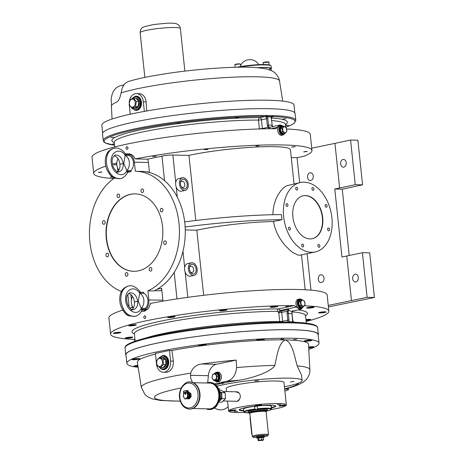 <?xml version="1.0" encoding="UTF-8"?>
<svg xmlns="http://www.w3.org/2000/svg" width="464" height="464" viewBox="0 0 464 464"><rect width="100%" height="100%" fill="white"/><g stroke="black" fill="none" stroke-linecap="round" stroke-linejoin="round"><path stroke-width="0.7" d="M269.99 70.412L269.735 67.999L270.912 68.562L271.121 70.511M121.098 92.916A84.721 9.796 -6 0 1 215.145 78.271A84.721 9.796 -6 0 1 279.508 80.991C278.719 75.493 273.975 71.937 273.418 71.775C271.904 70.667 269.456 69.699 266.069 68.875C256.279 67.129 243.548 66.688 227.876 67.547C208.545 68.434 188.744 70.348 168.467 73.283L151.647 76.061C142.083 77.83 134.247 79.675 128.139 81.6L125.408 83.201L123.784 85.04L122.189 88.131L121.098 92.916C120.031 98.194 118.471 101.297 116.423 102.219A85.115 9.843 174 0 0 111.389 106.163L112.062 119.039M257.92 438.335A2.796 0.325 -6 0 1 257.845 438.277A2.796 0.325 -6 0 1 258.726 437.941L257.92 438.335L258.146 440.504L261.667 439.756L263.564 439.797L262.757 440.191M259.451 440.504L262.972 440.365L259.451 440.504M258.726 437.941A2.796 0.325 -6 0 1 261.435 437.587L258.726 437.941L258.958 440.11M261.435 437.587A2.796 0.325 -6 0 1 263.337 437.627L261.435 437.587L261.667 439.756M263.355 437.767A2.796 0.325 -6 0 0 263.407 437.691A2.796 0.325 -6 0 0 263.337 437.627L263.564 439.797M257.845 438.277L257.81 437.935A2.796 0.325 -6 0 1 260.559 437.32A2.796 0.325 -6 0 1 263.372 437.349L263.407 437.691M256.696 437.622L256.609 436.775A3.874 0.447 -6 0 1 260.414 435.922A3.874 0.447 -6 0 1 264.312 435.963L264.399 436.815A3.874 0.447 174 0 0 260.501 436.775A3.874 0.447 174 0 0 256.696 437.622C256.528 437.981 256.975 438.173 258.036 438.178M213.568 380.399L211.909 377.557L212.906 374.141L215.569 373.578L217.222 376.426L216.224 379.836L213.568 380.399L215.058 380.434L217.715 379.865L216.224 379.836M216.473 376.524A2.987 2.192 -88.8 0 0 212.953 374.657A2.987 2.192 -88.8 0 0 213.486 379.772A2.987 2.192 -88.8 0 0 216.473 376.524M215.018 373.671A3.66 2.685 91.2 0 1 215.679 373.41A3.66 2.685 91.2 0 1 216.137 373.363A3.66 2.685 91.2 0 1 217.059 373.607L215.569 373.578M218.712 376.455A3.66 2.685 91.2 0 1 217.715 379.865L218.712 376.455A3.66 2.685 91.2 0 0 217.059 373.607L218.712 376.455L217.222 376.426M216.253 373.369A3.66 2.685 91.2 0 1 216.369 373.369A3.66 2.685 91.2 0 1 218.973 377.081A3.66 2.685 91.2 0 1 216.212 380.683A3.66 2.685 91.2 0 1 216.096 380.677M213.927 373.88L216.05 372.36L217.999 372.331A4.733 3.474 91.2 0 1 221.369 376.727A4.733 3.474 91.2 0 1 218.393 381.739A4.733 3.474 91.2 0 1 217.796 381.791L216.485 381.762A4.733 3.474 -88.8 0 0 220.058 377.104A4.733 3.474 -88.8 0 0 216.682 372.302A4.733 3.474 -88.8 0 0 216.091 372.354M217.715 379.865A3.66 2.685 91.2 0 1 215.98 380.677A3.66 2.685 91.2 0 1 215.058 380.434M134.183 339.41L135.094 341.168M286.851 131.353L285.035 133.388L282.622 131.811L282.025 128.209L283.84 126.179L286.253 127.751L286.851 131.353M284.235 126.776A2.987 2.001 78 0 0 283.237 131.382A2.987 2.001 78 0 0 286.688 131.005A2.987 2.001 78 0 0 284.235 126.776M283.765 133.655A3.66 2.448 -102 0 1 283.608 133.702A3.66 2.448 -102 0 1 283.44 133.725L281.027 132.153L280.43 128.551L282.025 128.209M285.035 133.388L283.44 133.725A3.66 2.448 -102 0 1 281.027 132.153L282.622 131.811M281.027 132.153A3.66 2.448 -102 0 1 280.401 130.384A3.66 2.448 -102 0 1 280.43 128.551L282.245 126.515L283.84 126.179M283.481 133.719A3.66 2.448 -102 0 1 283.353 133.754A3.66 2.448 -102 0 1 280.152 130.442A3.66 2.448 -102 0 1 281.834 126.597A3.66 2.448 -102 0 1 281.955 126.573M283.266 134.873L281.863 135.169A4.733 3.167 -102 0 1 278.533 133.185L277.785 131.208L277.658 129.079A4.733 3.167 -102 0 1 279.891 125.912L281.294 125.611A4.733 3.167 78 0 0 279.119 130.581A4.733 3.167 78 0 0 283.266 134.873L285.163 133.278M280.43 128.551A3.66 2.448 -102 0 1 282.083 126.544A3.66 2.448 -102 0 1 282.245 126.515M300.892 305.312L300.237 301.716L302.018 299.616L304.442 301.119L305.097 304.715L303.317 306.808L300.892 305.312L299.297 305.648L298.642 302.052L300.237 301.716M304.929 304.378A2.987 2.001 78 0 0 302.418 300.214A2.987 2.001 78 0 0 301.496 304.865A2.987 2.001 78 0 0 304.929 304.378M301.942 307.104A3.66 2.448 -102 0 1 301.832 307.133A3.66 2.448 -102 0 1 301.722 307.151L299.297 305.648A3.66 2.448 -102 0 1 298.642 302.052L300.423 299.959L302.018 299.616M301.832 307.133L301.583 307.185A3.66 2.448 -102 0 0 301.71 307.151L303.317 306.808M301.583 307.185A3.66 2.448 -102 0 1 298.427 304.117A3.66 2.448 -102 0 1 300.063 300.028A3.66 2.448 -102 0 1 300.185 300.005M301.351 299.419A4.733 3.167 78 0 0 299.524 299.042A4.733 3.167 78 0 0 297.412 304.332A4.733 3.167 78 0 0 301.496 308.305L300.092 308.601A4.733 3.167 -102 0 1 296.763 306.617L295.899 303.926L296.299 300.898L297.441 299.448L299.21 299.112M295.887 302.516A4.733 3.167 -102 0 1 298.114 299.344L299.524 299.042L301.815 299.657M301.722 307.151A3.66 2.448 -102 0 1 299.297 305.648M298.642 302.052A3.66 2.448 -102 0 1 300.312 299.976A3.66 2.448 -102 0 1 300.423 299.959M136.59 96.384A6.885 5.052 91.2 0 1 141.445 102.19A6.885 5.052 91.2 0 1 138.011 109.777A6.885 5.052 91.2 0 1 136.294 110.148L135.621 110.136A6.885 5.052 -88.8 0 0 137.338 109.765A6.885 5.052 -88.8 0 0 140.772 102.173A6.885 5.052 -88.8 0 0 135.917 96.367L136.59 96.384M133.539 98.119L136.358 101.517L135.581 106.581L131.979 108.251L129.154 104.858L129.937 99.789L133.539 98.119L136.022 98.171L138.846 101.57L136.358 101.517M129.497 104.487A4.048 2.97 -88.8 0 0 134.531 105.838A4.048 2.97 -88.8 0 0 132.93 99.209A4.048 2.97 -88.8 0 0 129.497 104.487M134.682 98.148A5.162 3.787 91.2 0 1 135.355 98.078A5.162 3.787 91.2 0 1 136.022 98.171A5.162 3.787 91.2 0 1 138.846 101.57L138.063 106.633L134.461 108.303L131.979 108.251M138.846 101.57A5.162 3.787 91.2 0 1 138.063 106.633L135.581 106.581M135.471 98.084A5.162 3.787 91.2 0 1 135.587 98.084A5.162 3.787 91.2 0 1 139.229 102.44A5.162 3.787 91.2 0 1 136.654 108.129A5.162 3.787 91.2 0 1 135.366 108.408A5.162 3.787 91.2 0 1 135.25 108.402M138.063 106.633A5.162 3.787 91.2 0 1 136.422 108.124A5.162 3.787 91.2 0 1 135.134 108.402A5.162 3.787 91.2 0 1 134.461 108.303M204.044 344.421L200.419 344.816M262.224 339.068L258.605 339.457M309.761 340.083L306.141 340.472M311.628 346.718L308.682 347.142M137.878 365.551L135.853 365.603M137.611 358.573L133.992 358.962M224.97 309.691L221.45 310.051M275.686 306.228L272.09 306.623M312.156 307L308.63 307.359M324.029 311.814L320.433 312.208M130.9 337.096L127.374 337.456M118.714 332.294L115.118 332.688M134.345 324.736L130.819 325.096M173.026 316.471L169.435 316.866M250.247 417.449A2.152 1.438 78 0 0 250.108 418.673L251.674 433.55A2.152 1.438 78 0 0 252.074 434.785M139.78 293.196L143.852 293.329A8.607 6.316 91.2 0 1 147.923 300.109A8.607 6.316 91.2 0 1 145.423 308.293L141.236 308.305L138.26 301.153L139.78 293.196L139.072 292.239L143.747 292.308L143.852 293.329M139.647 293.19A8.607 6.316 91.2 0 1 143.828 300.022A8.607 6.316 91.2 0 1 141.236 308.305M133.406 307.893A8.607 6.316 91.2 0 1 132.472 296.386M138.26 301.153L138.26 301.153A3.445 0.4 174 0 0 137.698 301.258C137.93 305.805 136.52 308.583 133.47 309.592L133.47 309.592C132.298 308.914 132.025 311.669 127.774 304.831C126.283 300.399 126.231 297.041 127.606 294.75L129.821 292.772C133.945 292.645 136.573 295.475 137.698 301.258L137.698 301.264A3.445 0.4 -6 0 1 138.26 301.153M132.066 309.482C133.905 307.887 134.693 305.382 134.427 301.96L134.427 301.954C133.696 297.331 131.764 294.483 128.627 293.405M141.462 309.83C142.9 309.5 142.697 309.302 140.859 309.239L145.534 309.314L142.164 310.027M142.396 309.494L142.396 309.494C139.763 315.236 135.865 316.239 134.902 316.326L134.937 316.32M145.423 308.293L145.534 309.314M128.464 286.021L128.035 286.108C124.149 287.558 121.812 289.652 121.017 292.395C120.025 294.188 118.732 299.912 121 306.513C123.836 312.301 126.463 315.404 128.888 315.816L134.427 316.425C127.397 316.564 122.896 311.419 120.913 301.003C120.478 292.825 122.85 287.86 128.035 286.108L128.209 286.079M140.604 292.442C136.636 287.088 132.565 284.954 128.383 286.039L128.383 286.039C122.983 287.837 120.495 292.825 120.913 301.003C122.931 311.414 127.594 316.523 134.902 316.326L134.427 316.425M265.976 411.475A9.663 1.119 174 0 0 267.473 410.704L267.357 409.608A9.663 1.119 174 0 0 267.345 409.555M248.147 411.568A9.663 1.119 174 0 0 248.141 411.626L248.257 412.722A9.663 1.119 174 0 0 249.562 413.14L249.876 413.07M267.397 409.961A9.819 1.137 174 0 0 267.473 409.637A9.819 1.137 174 0 0 267.45 409.619A9.819 1.137 174 0 0 257.648 409.642A9.819 1.137 174 0 0 248.06 411.655A9.819 1.137 174 0 0 248.182 411.98M270.993 405.855A13.926 1.612 174 0 0 270.964 405.843A13.926 1.612 174 0 0 257.172 406L257.613 409.277L254.997 409.515L254.62 406.296A13.926 1.612 174 0 0 243.832 408.691A13.926 1.612 174 0 0 243.809 408.709M243.832 408.691L243.78 408.732A13.984 1.618 -6 0 0 243.53 409.086A13.984 1.618 -6 0 0 243.53 409.097L243.815 411.794A13.984 1.618 174 0 0 243.815 411.817L244.864 412.125L245.149 412.392L244.574 412.461L244.105 412.084L244.574 412.461A13.555 1.566 -6 0 0 248.379 412.873L244.348 412.426M271.086 406.145L271.631 408.871L271.249 409.347L270.384 409.144L271.341 408.604L271.057 405.884A13.984 1.618 -6 0 0 271.028 405.867A13.984 1.618 -6 0 0 257.166 406.023M243.815 411.817L243.815 411.806A13.984 1.618 174 0 1 254.904 409.045M270.669 409.416L270.64 409.115M243.78 408.732A13.984 1.618 -6 0 1 254.614 406.325M271.341 406.151A13.984 1.618 -6 0 1 271.347 406.162A13.984 1.618 -6 0 1 271.347 406.174L271.631 408.883A13.984 1.618 174 0 0 271.631 408.871A13.984 1.618 174 0 1 271.631 408.912M267.473 410.704A9.663 1.119 174 0 0 257.752 410.599A9.663 1.119 174 0 0 248.257 412.722M187.758 391.686A0.551 0.371 -102 0 1 188.14 390.856A0.551 0.371 -102 0 1 187.758 391.686M188.065 391.831A0.592 0.394 -102 0 1 187.682 390.74A0.592 0.394 -102 0 1 187.833 390.752M187.862 390.729A1.183 0.795 78 0 0 187.45 390.572L186.4 390.584L186.58 392.283A1.937 1.421 -88.8 0 0 186.986 393.373A2.906 2.129 91.2 0 1 186.54 397.955L186.853 398.066A3.12 2.291 -88.8 0 0 187.241 393.223A1.723 1.264 91.2 0 1 186.882 392.254L186.708 390.555M186.54 397.955L186.603 398.582L185.043 398.912L186.992 398.767L188.048 395.85L187.671 393.228L188.343 392.289A1.183 0.795 78 0 0 188.332 391.5M184.962 394.098L185.327 392.463L184.933 392.387L185.461 393.704L184.823 394.267L184.858 392.567M185.327 392.463L185.478 392.173L184.608 392.225L184.823 394.267L185.861 394.046L185.478 392.173M184.991 393.808L185.461 393.704M185.664 393.948L185.646 392.005L184.771 392.324M185.043 398.912L184.974 398.286A2.906 2.129 91.2 0 1 183.605 394.093A1.937 1.421 -88.8 0 0 183.767 392.886L183.587 391.187L186.4 390.584M186.603 398.582L186.928 398.762L186.946 398.066M184.974 398.286L185.032 398.936M183.587 391.187L183.756 392.886M186.957 398.24L187.027 398.24A2.755 2.018 -88.8 0 0 188.958 396.488A2.755 2.018 -88.8 0 0 188.454 393.437A0.858 0.632 91.2 0 1 188.251 392.927L188.222 392.625M187.961 396.291A2.54 1.862 -88.8 0 0 188.042 395.856M187.775 393.704A2.755 2.018 91.2 0 1 187.079 397.938M188.291 392.474L190.049 393.327L190.408 396.761L188.401 398.947L186.957 398.274M188.239 392.822A2.755 2.018 91.2 0 1 189.759 395.079A2.755 2.018 91.2 0 1 187.7 398.257A2.755 2.018 91.2 0 1 187.624 398.251M188.401 398.947L189.103 398.959L191.11 396.778L191.116 395.061L190.75 393.339L188.378 392.086M190.75 393.339L190.049 393.327M188.309 393.182A2.494 1.833 91.2 0 1 189.434 395.693A2.494 1.833 91.2 0 1 187.99 397.932M188.245 392.875A2.755 2.018 91.2 0 1 189.614 395.073A2.755 2.018 91.2 0 1 187.549 398.251A2.755 2.018 91.2 0 1 187.288 398.222M191.11 396.778L190.408 396.761M219.762 399.057L220.423 398.089L220.423 395.392L219.774 392.631M220.423 398.089L219.913 398.077M219.611 391.825A4.733 3.474 91.2 0 1 221.63 396.227A4.733 3.474 91.2 0 1 219.426 400.536M206.08 408.807A13.555 9.947 -88.8 0 0 209.096 409.515A13.555 9.947 -88.8 0 0 218.411 401.499A13.555 9.947 -88.8 0 0 216.787 386.773A13.555 9.947 -88.8 0 0 209.676 382.411A13.555 9.947 -88.8 0 0 206.631 382.991M192.85 408.523L209.113 408.871A12.911 9.471 -88.8 0 0 217.981 401.232A12.911 9.471 -88.8 0 0 216.433 387.208A12.911 9.471 -88.8 0 0 209.664 383.055L193.401 382.713M190.165 382A13.555 9.947 91.2 0 1 190.385 382A13.555 9.947 91.2 0 1 199.694 391.836A13.555 9.947 91.2 0 1 189.805 409.103A13.555 9.947 91.2 0 1 189.585 409.097M257.52 67.674A21.518 2.488 -6 0 1 271.405 68.544A21.518 2.488 -6 0 1 270.97 69.124M269.735 67.999A20.868 2.413 174 0 0 258.088 67.721M264.77 64.908L264.41 64.548A21.083 2.436 174 0 0 262.81 64.548L263.169 64.908A21.518 2.488 -6 0 1 264.77 64.908A21.518 2.488 -6 0 1 265.072 64.908A21.518 2.488 -6 0 1 270.959 65.726A21.518 2.488 -6 0 1 271.133 65.998L271.405 68.544M264.468 64.606L265.072 64.908M238.885 67.216A21.518 2.488 -6 0 1 262.827 64.908L262.467 64.554A21.083 2.436 174 0 0 236.634 67.257M262.827 64.908A21.518 2.488 -6 0 1 263.169 64.908M270.959 65.726L270.489 65.349A21.083 2.436 174 0 0 264.712 64.554M219.565 391.651A4.947 3.631 91.2 0 1 221.641 396.227A4.947 3.631 91.2 0 1 219.373 400.71M223.132 391.523L236.82 391.813A4.733 3.474 91.2 0 1 238.954 392.886C240.485 394.719 240.7 396.795 239.61 399.115A4.733 3.474 91.2 0 1 236.617 401.279L223.091 400.989M218.904 402.097L221.873 402.16L225.475 398.698L225.115 392.764L221.16 390.288L219.159 390.247M219.194 401.29L221.966 398.622L225.475 398.698M221.966 398.622L221.606 392.689L225.115 392.764M221.606 392.689L219.495 391.367M275.622 405.861A18.351 2.123 -6 0 1 271.486 407.491M243.67 410.42A18.351 2.123 -6 0 1 239.256 409.683M271.533 407.931A18.409 2.129 174 0 0 275.767 406.058A18.409 2.129 174 0 0 264.515 405.31A18.409 2.129 174 0 0 244.957 407.752A18.409 2.129 174 0 0 239.151 409.909A18.409 2.129 174 0 0 243.716 410.855M244.284 412.392A29.046 3.358 -6 0 1 228.578 411.052A29.046 3.358 -6 0 1 237.73 407.595A29.046 3.358 -6 0 1 268.801 403.738A29.046 3.358 -6 0 1 286.352 404.979A29.046 3.358 -6 0 1 271.307 409.544M256.099 405.008A3.225 0.371 -6 0 1 259.55 404.579A3.225 0.371 -6 0 1 261.499 404.718A3.225 0.371 -6 0 1 258.326 405.426A3.225 0.371 -6 0 1 255.078 405.397A3.225 0.371 -6 0 1 256.099 405.008M284.403 405.066A3.225 0.371 -6 0 1 285.267 405.229A3.225 0.371 -6 0 1 282.095 405.936A3.225 0.371 -6 0 1 278.847 405.901A3.225 0.371 -6 0 1 280.859 405.339A3.225 0.371 -6 0 1 284.403 405.066M230.521 410.971A3.225 0.371 -6 0 1 229.657 410.808A3.225 0.371 -6 0 1 232.829 410.101A3.225 0.371 -6 0 1 236.077 410.135A3.225 0.371 -6 0 1 234.065 410.698A3.225 0.371 -6 0 1 230.521 410.971M234.361 411.591L237.783 411.411L234.361 411.591M280.563 404.44L277.141 404.625L280.563 404.44M235.631 391.79L238.954 392.886M133.046 122.276A96.819 11.194 -6 0 1 236.611 109.411A96.819 11.194 -6 0 1 295.098 113.564L295.817 120.362A96.819 11.194 174 0 0 272.977 115.588L266.591 115.449A96.819 11.194 174 0 0 133.76 129.079A96.819 11.194 174 0 0 103.24 140.604L102.527 133.8A96.819 11.194 -6 0 1 133.046 122.276M114.538 145.209A95.961 11.095 -6 0 1 142.976 128.226A95.961 11.095 -6 0 1 266.087 116.435A0.858 0.603 -89.4 0 0 266.591 115.449M267.699 115.553A0.858 0.615 -90.3 0 1 267.409 116.429A0.429 0.313 -88.8 0 0 267.252 116.864L264.903 116.539L266.087 116.435L272.409 116.568A0.858 0.661 -88 0 0 272.977 115.588M259.562 128.951A2.152 1.206 31 0 1 259.446 128.824L262.375 128.522L261.458 119.787L258.529 120.089A2.152 1.485 90.4 0 1 259.776 117.63L264.903 116.539A2.152 1.438 -102 0 1 266.591 118.697L267.798 118.575A3.01 2.018 78 0 0 267.252 116.864L271.492 116.957A0.429 0.313 91.2 0 1 271.649 116.522A0.858 0.65 -87.2 0 0 271.979 115.646M271.307 118.651L272.252 125.506L271.307 118.651A3.01 2.018 78 0 1 271.492 116.957L272.409 116.568A95.961 11.095 -6 0 1 285.72 127.217M114.422 144.113L112.682 144.089L114.382 143.701M238.444 117.781L235.428 117.943L238.444 117.781M180.264 123.14L177.248 123.296L180.264 123.14M113.831 137.286L110.815 137.448L113.831 137.286M285.522 125.355L288.417 125.222L285.557 125.686M285.986 118.796L282.97 118.958L285.986 118.796M286.653 128.992A109.73 12.69 -6 0 1 310.265 134.316L311.959 150.469A109.73 12.69 -6 0 1 303.903 156.275L297.035 157.685L299.657 182.665M113.703 178.541A109.73 12.69 -6 0 1 93.705 173.408L92.011 157.255A109.73 12.69 -6 0 1 157.052 138.684A109.73 12.69 -6 0 1 275.633 128.737L277.513 127.298L278.829 125.506L280.447 124.984L282.164 125.587M114.109 142.059L114.248 142.454A86.06 9.953 -6 0 1 165.428 127.867A86.06 9.953 -6 0 1 258.529 120.089L259.37 128.957M114.26 142.558A88.212 10.202 174 0 1 155.689 127.008A88.212 10.202 174 0 1 259.776 117.63A2.152 1.438 78 0 1 261.458 119.787L266.591 118.697L267.305 125.506L267.943 127.339L269.445 128.424L268.517 125.384L267.798 118.575M275.633 128.737L276.016 128.702M272.252 125.506L272.751 126.945M267.305 125.506L268.517 125.384A7.743 5.185 78 0 1 272.026 125.46L272.635 126.863M262.392 128.876A2.152 1.438 78 0 0 262.375 128.522L267.943 127.339A0.858 0.406 -33.8 0 1 268.824 126.782M127.148 149.431C125.715 148.776 125.616 147.836 126.852 146.607C128.296 147.262 128.4 148.207 127.148 149.431L126.974 149.449M277.658 129.079L278.475 126.742L279.212 126.017L280.981 125.68M282.901 134.949L281.967 135.366L280.604 135.186L278.539 133.197M318.2 335.368A96.819 11.194 174 0 0 318.333 334.602A96.819 11.194 174 0 0 259.846 330.449A96.819 11.194 174 0 0 156.275 343.319A96.819 11.194 174 0 0 125.756 354.844A96.819 11.194 174 0 0 126.046 355.563M308.798 349.363A96.605 11.171 174 0 0 319.012 343.128L318.118 334.625A96.605 11.171 174 0 0 259.765 330.484A96.605 11.171 174 0 0 156.426 343.319A96.605 11.171 174 0 0 125.97 354.821L126.863 363.324A96.605 11.171 174 0 0 138.156 367.302M287.848 322.167L287.808 322.161C255.913 321.709 200.837 326.969 164.819 333.912C153.317 336.093 144.124 338.279 137.234 340.46C126.614 343.981 124.717 346.202 125.042 348.041A96.819 11.194 -6 0 1 155.562 336.516A96.819 11.194 -6 0 1 288.393 322.892A0.858 0.603 -89.4 0 0 287.808 322.161L287.808 322.161A0.858 0.603 -89.4 0 0 287.709 322.173A95.961 11.095 174 0 0 186.992 330.206A95.961 11.095 174 0 0 126.011 346.208M288.393 322.892L293.758 322.903A0.858 0.65 90.6 0 0 293.265 322.196A0.429 0.313 91.2 0 1 293.028 321.842L288.788 321.755A0.429 0.313 -88.8 0 0 289.026 322.103L294.037 322.306A0.858 0.661 92 0 1 294.153 322.3L294.153 322.3A0.858 0.661 92 0 1 294.779 323.025A96.819 11.194 -6 0 1 317.62 327.799L318.333 334.602M293.758 322.903L294.779 323.025M289.484 322.811A0.858 0.609 91.8 0 0 289.026 322.103L287.709 322.173M317.62 327.799C316.877 326.847 318.884 327.984 315.653 325.438C312.284 323.71 305.121 322.66 294.153 322.3L293.695 322.236L292.714 320.177L292.001 313.362L292.482 320.137A3.01 2.018 78 0 0 293.028 321.842L294.13 322.439M288.979 320.061L288.26 313.246L287.048 313.368L287.767 320.183L288.979 320.061A3.01 2.018 78 0 1 288.788 321.755L287.355 322.161M306.136 321.453A109.73 12.69 174 0 0 328.848 311.147A109.73 12.69 174 0 0 304.349 305.788M313.995 307.093A3.764 0.435 -6 0 1 314.093 307.18A3.764 0.435 -6 0 1 310.393 308.003A3.764 0.435 -6 0 1 306.605 307.963A3.764 0.435 -6 0 1 309.9 307.18A3.764 0.435 -6 0 1 313.995 307.093M325.96 312.133A3.764 0.435 -6 0 1 321.848 312.864A3.764 0.435 -6 0 1 318.635 312.771A3.764 0.435 -6 0 1 322.335 311.947A3.764 0.435 -6 0 1 326.122 311.982A3.764 0.435 -6 0 1 325.96 312.133M305.938 319.603A3.764 0.435 -6 0 1 310.648 319.534A3.764 0.435 -6 0 1 309.459 319.986A3.764 0.435 -6 0 1 306.031 320.444M279.833 322.178A2.152 1.485 90.4 0 1 279.705 321.575A86.06 9.953 174 0 0 144.716 338.326M302.261 307.997L301.42 308.954L299.843 309.465L296.403 307.046L280.674 310.393A2.152 0.638 -31.8 0 0 278.151 311.918L278.789 312.84A2.152 0.847 141.2 0 1 281.155 311.06L278.545 308.908A2.152 1.45 -89.9 0 0 277.333 311.367L278.151 311.918M296.403 307.046L294.217 305.573A109.73 12.69 174 0 0 175.641 315.52A109.73 12.69 174 0 0 110.594 334.086A109.73 12.69 174 0 0 134.954 339.445M285.836 306.542L288.718 306.391L285.836 306.542M129.984 325.252A3.764 0.435 -6 0 1 134.009 324.754A3.764 0.435 -6 0 1 136.288 324.916A3.764 0.435 -6 0 1 132.588 325.74A3.764 0.435 -6 0 1 128.795 325.699A3.764 0.435 -6 0 1 129.984 325.252M113.483 333.106A3.764 0.435 -6 0 1 117.595 332.369A3.764 0.435 -6 0 1 120.808 332.468A3.764 0.435 -6 0 1 117.108 333.291A3.764 0.435 -6 0 1 113.32 333.251A3.764 0.435 -6 0 1 113.483 333.106M125.448 338.146A3.764 0.435 -6 0 1 125.35 338.059A3.764 0.435 -6 0 1 129.05 337.235A3.764 0.435 -6 0 1 132.837 337.276A3.764 0.435 -6 0 1 129.543 338.053A3.764 0.435 -6 0 1 125.448 338.146M276.77 306.211A3.764 0.435 -6 0 1 277.779 306.402A3.764 0.435 -6 0 1 274.079 307.226A3.764 0.435 -6 0 1 270.292 307.191A3.764 0.435 -6 0 1 272.641 306.536A3.764 0.435 -6 0 1 276.77 306.211A3.01 0.348 -6 0 1 274.027 306.716A3.01 0.348 -6 0 1 271.237 306.797M224.257 309.726A3.764 0.435 -6 0 1 226.913 309.865A3.764 0.435 -6 0 1 223.213 310.694A3.764 0.435 -6 0 1 219.426 310.654A3.764 0.435 -6 0 1 224.257 309.726M170.532 316.697A3.764 0.435 -6 0 1 175.125 316.645A3.764 0.435 -6 0 1 171.425 317.469A3.764 0.435 -6 0 1 167.632 317.428A3.764 0.435 -6 0 1 170.532 316.697M292.158 311.622L291.769 313.322A7.743 5.185 78 0 1 288.26 313.246L288.266 311.715L287.28 311.356L287.048 313.368M288.266 311.715L288.475 309.5L287.28 311.356L278.789 312.84L279.705 321.575L282.634 321.274L281.718 312.539A2.152 1.438 78 0 0 281.155 311.06L288.475 309.5A5.591 3.747 -102 0 0 291.984 311.211L300.423 309.413M292.494 311.1L292.076 311.796M144.635 315.787C146.079 316.448 146.177 317.388 144.93 318.617C143.498 317.956 143.399 317.016 144.635 315.787L144.814 315.775M301.13 308.38L300.196 308.798L298.833 308.618L296.769 306.629M324.034 278.075C324.052 280.749 323.048 282.24 321.03 282.541C317.26 282.651 317.463 274.531 321.227 274.798C322.77 274.984 323.704 276.074 324.034 278.075M313.31 176.053C313.328 178.733 312.33 180.223 310.306 180.525C306.536 180.629 306.739 172.515 310.503 172.782C312.046 172.962 312.985 174.058 313.31 176.053M328.848 311.147L327.149 294.994A109.73 12.69 -6 0 0 265.077 290.075A109.73 12.69 -6 0 0 150.493 303.444L149.367 306.808L147.784 309.076L144.588 311.141L141.491 311.338A9.895 7.262 -88.8 0 0 148.857 299.912L162.887 300.214L161.64 288.306A2.581 1.728 -102 0 1 160.422 290.795A2.581 1.728 -102 0 1 160.15 290.824L155.504 290.725A2.581 1.728 -102 0 1 154.761 290.481M148.857 299.912L147.906 290.829L153.752 290.951A61.318 44.991 -88.8 0 0 184.852 223.486A61.318 44.991 -88.8 0 0 141.584 171.402L135.737 171.274A61.318 44.991 -88.8 0 0 135.337 171.268L134.38 162.185L148.41 162.487L149.466 172.521M145.8 171.761L147.645 171.802A2.581 1.728 -102 0 1 148.758 172.341M195.796 220.493L188.952 155.382L172.857 155.034A7.743 0.893 174 0 0 161.965 156.124L147.604 159.181A9.895 7.262 91.2 0 1 148.41 162.487M189.399 269.021A4.947 3.312 -102 0 1 189.393 267.624A4.947 3.312 -102 0 1 193.975 264.88A4.947 3.312 -102 0 1 195.588 272.449A4.947 3.312 -102 0 1 190.286 271.811A4.947 3.312 -102 0 1 189.399 269.021M189.364 268.064A3.219 2.152 -102 0 1 190.832 266.22A3.219 2.152 -102 0 1 193.61 268.917A3.219 2.152 -102 0 1 192.171 272.507A3.219 2.152 -102 0 1 190.083 271.423M180.467 184.011A4.947 3.312 -102 0 1 180.461 182.607A4.947 3.312 -102 0 1 185.037 179.864A4.947 3.312 -102 0 1 186.65 187.433A4.947 3.312 -102 0 1 181.354 186.801A4.947 3.312 -102 0 1 180.467 184.011M180.432 183.048A3.219 2.152 -102 0 1 181.9 181.204A3.219 2.152 -102 0 1 184.672 183.901A3.219 2.152 -102 0 1 183.239 187.491A3.219 2.152 -102 0 1 181.146 186.406M191.417 262.781A6.455 4.321 -102 0 1 192.09 262.717A6.455 4.321 -102 0 1 197.078 268.685A6.455 4.321 -102 0 1 194.114 275.407A6.455 4.321 -102 0 1 188.535 270.002A6.455 4.321 -102 0 1 191.417 262.781L187.665 263.581A6.455 4.321 -102 0 0 184.678 267.519A6.455 4.321 78 0 0 185.159 272.095A6.455 4.321 -102 0 0 190.356 276.208L194.109 275.407M182.48 177.764L178.733 178.565A6.455 4.321 -102 0 0 175.74 182.503A6.455 4.321 78 0 0 176.221 187.079A6.455 4.321 -102 0 0 181.424 191.191L185.171 190.391A6.455 4.321 -102 0 1 179.603 184.985A6.455 4.321 -102 0 1 182.48 177.764A6.455 4.321 -102 0 1 183.158 177.706A6.455 4.321 -102 0 1 188.146 183.669A6.455 4.321 -102 0 1 185.177 190.391M203.661 295.307L196.817 230.19L185.252 229.947M162.887 300.214A9.895 7.262 91.2 0 1 162.957 301.159M93.705 173.408A109.73 12.69 -6 0 1 105.763 166.176M112.381 164.181A109.73 12.69 -6 0 1 116.806 163.009M116.824 164.668L113.86 164.819L116.8 164.349M99.656 172.434L98.385 172.37L101.97 171.993L99.656 172.434M112.665 177.144L110.415 177.178L112.155 176.784M302.087 246.517A1.433 0.957 -102 0 1 301.699 245.079A1.433 0.957 -102 0 1 302.371 244.134A1.433 0.957 -102 0 1 303.607 245.334A1.433 0.957 -102 0 1 302.963 246.929A1.433 0.957 -102 0 1 302.087 246.517M319.035 247.295A1.433 0.957 -102 0 1 317.933 245.966A1.433 0.957 -102 0 1 318.588 244.482A1.433 0.957 -102 0 1 319.824 245.682A1.433 0.957 -102 0 1 319.186 247.277A1.433 0.957 -102 0 1 319.035 247.295M329.394 230.457A1.433 0.957 -102 0 1 328.901 230.846A1.433 0.957 -102 0 1 327.665 229.645A1.433 0.957 -102 0 1 328.303 228.044A1.433 0.957 -102 0 1 329.399 228.822A1.433 0.957 -102 0 1 329.394 230.457M327.097 205.877A1.433 0.957 -102 0 1 326.424 207.257A1.433 0.957 -102 0 1 325.189 206.057A1.433 0.957 -102 0 1 325.827 204.462A1.433 0.957 -102 0 1 327.097 205.877M313.484 187.949A1.433 0.957 -102 0 1 313.873 189.393A1.433 0.957 -102 0 1 313.2 190.333A1.433 0.957 -102 0 1 311.965 189.132A1.433 0.957 -102 0 1 312.603 187.537A1.433 0.957 -102 0 1 313.484 187.949M296.537 187.178A1.433 0.957 -102 0 1 297.639 188.5A1.433 0.957 -102 0 1 296.983 189.985A1.433 0.957 -102 0 1 295.748 188.79A1.433 0.957 -102 0 1 296.386 187.189A1.433 0.957 -102 0 1 296.537 187.178M286.172 204.009A1.433 0.957 -102 0 1 286.671 203.626A1.433 0.957 -102 0 1 287.9 204.821A1.433 0.957 -102 0 1 287.262 206.422A1.433 0.957 -102 0 1 286.166 205.645A1.433 0.957 -102 0 1 286.172 204.009M288.475 228.59A1.433 0.957 -102 0 1 289.147 227.209A1.433 0.957 -102 0 1 290.383 228.41A1.433 0.957 -102 0 1 289.745 230.011A1.433 0.957 -102 0 1 288.475 228.59M303.056 195.802A21.947 14.691 -102 0 1 322.381 217.616A21.947 14.691 -102 0 1 312.202 238.728M322.695 217.552A21.947 14.691 -102 0 1 312.353 238.699A21.947 14.691 -102 0 1 293.416 220.296A21.947 14.691 -102 0 1 303.212 195.767A21.947 14.691 -102 0 1 322.695 217.552M304.1 182.166A35.502 23.768 -102 0 1 331.534 214.983A35.502 23.768 -102 0 1 315.213 251.946A35.502 23.768 -102 0 1 284.542 222.215A35.502 23.768 -102 0 1 300.388 182.514A35.502 23.768 -102 0 1 304.1 182.166M272.89 214.71L273.076 210.662L274.062 204.81L275.831 199.329L278.058 194.752L281.114 190.362L283.806 187.642L286.479 185.815L300.388 182.514M315.178 251.958L299.964 255.194L297.894 255.038L293.004 252.602L290.052 250.357L284.531 244.818L279.867 238.374L276.938 232.853L274.798 227.192L273.464 221.514L281.979 219.704L281.445 214.6A109.73 12.69 174 0 0 184.672 221.891M294.043 183.866L290.452 149.692A59.815 6.919 174 0 0 253.431 147.175A59.815 6.919 174 0 0 188.952 155.382M185.136 227A109.73 12.69 -6 0 1 281.979 219.704M273.464 221.514A59.815 6.919 174 0 0 196.817 230.19M328.245 305.434L367.099 297.331L374.407 297.488L369.715 252.851L362.413 252.694L341.939 257.021L334.788 189.01L355.262 184.684L362.57 184.84L342.252 189.167L334.788 189.01M342.252 189.167L349.224 255.507M311.715 148.155L334.938 143.382L339.631 188.013M310.955 290.139L307.122 253.675M346.782 256.024L351.468 300.66M334.938 143.382L350.569 140.053L355.262 184.684M346.237 162.702A3.874 2.842 91.2 0 1 343.343 167.173A3.874 2.842 91.2 0 1 340.588 163.241A3.874 2.842 91.2 0 1 343.511 159.43A3.874 2.842 91.2 0 1 346.237 162.702M350.569 140.053L357.877 140.209L362.57 184.84M358.301 277.472A3.874 2.842 91.2 0 1 355.407 281.944A3.874 2.842 91.2 0 1 352.675 278.673A3.874 2.842 91.2 0 1 355.569 274.201A3.874 2.842 91.2 0 1 358.301 277.472M110.594 334.086L108.895 317.933A109.73 12.69 -6 0 1 122.722 310.132M129.926 308.073A109.73 12.69 -6 0 1 132.948 307.296M374.407 297.488L328.408 306.942M152.743 156.583L156.281 156.171L152.743 156.583M204.566 149.698L208.075 149.391L204.566 149.698M255.925 146.09L258.941 145.928L255.925 146.09M293.057 146.728L295.255 146.705L291.67 147.082L293.057 146.728M306.014 151.444L307.284 151.508L303.7 151.885L306.014 151.444M119.503 194.984A1.804 1.322 91.2 0 1 119.399 196.916A1.804 1.322 91.2 0 1 118.303 197.658A1.804 1.322 91.2 0 1 117.015 195.825A1.804 1.322 91.2 0 1 118.378 194.056A1.804 1.322 91.2 0 1 119.503 194.984M143.533 191.255A1.804 1.322 91.2 0 1 142.454 192.543A1.804 1.322 91.2 0 1 142.228 192.56A1.804 1.322 91.2 0 1 140.946 190.733A1.804 1.322 91.2 0 1 142.309 188.958A1.804 1.322 91.2 0 1 143.533 191.255M162.226 211.735A1.804 1.322 91.2 0 1 161.565 211.961A1.804 1.322 91.2 0 1 160.811 211.619A1.804 1.322 91.2 0 1 160.353 209.589A1.804 1.322 91.2 0 1 161.64 208.359A1.804 1.322 91.2 0 1 162.887 209.722A1.804 1.322 91.2 0 1 162.226 211.735M164.639 244.429A1.804 1.322 91.2 0 1 163.711 242.974A1.804 1.322 91.2 0 1 165.062 240.891A1.804 1.322 91.2 0 1 166.344 242.724A1.804 1.322 91.2 0 1 164.981 244.499A1.804 1.322 91.2 0 1 164.639 244.429M149.356 270.176A1.804 1.322 91.2 0 1 149.466 268.244A1.804 1.322 91.2 0 1 150.562 267.502A1.804 1.322 91.2 0 1 151.844 269.335A1.804 1.322 91.2 0 1 150.481 271.104A1.804 1.322 91.2 0 1 149.356 270.176M125.326 273.905A1.804 1.322 91.2 0 1 126.405 272.617A1.804 1.322 91.2 0 1 126.631 272.6A1.804 1.322 91.2 0 1 127.919 274.433A1.804 1.322 91.2 0 1 126.556 276.202A1.804 1.322 91.2 0 1 125.326 273.905M106.633 253.425A1.804 1.322 91.2 0 1 107.294 253.199A1.804 1.322 91.2 0 1 108.054 253.541A1.804 1.322 91.2 0 1 108.506 255.571A1.804 1.322 91.2 0 1 107.219 256.801A1.804 1.322 91.2 0 1 105.972 255.438A1.804 1.322 91.2 0 1 106.633 253.425M125.703 154.06A9.895 7.262 91.2 0 1 127.403 153.822A9.895 7.262 91.2 0 1 134.38 162.185M127.403 153.822L129.792 153.949L131.544 154.576L133.528 156.124L135.302 158.92L147.604 159.181M133.748 271.301A38.727 28.414 91.2 0 1 106.314 231.983A38.727 28.414 91.2 0 1 135.401 193.865M130.407 194.323A38.727 28.414 -88.8 0 0 106.053 235.283A38.727 28.414 -88.8 0 0 133.603 271.301A38.727 28.414 -88.8 0 0 162.568 226.589A38.727 28.414 -88.8 0 0 135.256 193.859A38.727 28.414 -88.8 0 0 130.407 194.323M147.906 290.829A61.318 44.991 -88.8 0 0 179.005 223.364A61.318 44.991 -88.8 0 0 135.737 171.274M114.364 178.072A61.318 44.991 -88.8 0 0 89.593 238.577A61.318 44.991 -88.8 0 0 121.435 291.514M128.557 293.468A61.318 44.991 -88.8 0 0 129.16 293.561M126.985 172.109C128.424 171.773 128.226 171.576 126.382 171.512C122.165 178.663 112.126 172.886 111.221 162.789C110.003 152.691 118.859 147.204 124.596 154.512L129.27 154.582L129.375 155.602A8.607 6.316 91.2 0 1 133.446 162.388A8.607 6.316 91.2 0 1 130.947 170.566L131.057 171.587L127.693 172.306M105.148 222.186A1.804 1.322 91.2 0 1 103.803 224.269A1.804 1.322 91.2 0 1 102.515 222.436A1.804 1.322 91.2 0 1 103.878 220.661A1.804 1.322 91.2 0 1 104.22 220.731A1.804 1.322 91.2 0 1 105.148 222.186M362.413 252.694L367.099 297.331M135.302 158.92A109.73 12.69 -6 0 1 282.553 144.959A109.73 12.69 -6 0 1 311.959 150.469M297.035 157.685L291.282 157.563M284.432 386.75A47.334 5.475 174 0 0 298.735 383.026A47.334 5.475 174 0 0 302.168 380.544A47.334 5.475 174 0 0 273.574 378.508A47.334 5.475 174 0 0 222.94 384.801A47.334 5.475 174 0 0 217.019 386.199M192.415 382.33L190.634 377.969L190.663 373.16C192.438 367.894 196.04 364.837 201.463 363.985A85.115 9.843 -6 0 1 236.199 360.093L236.611 367.592C235.706 375.718 232.093 380.335 225.765 381.437L220.064 382.649L224.483 382.742A47.334 5.475 -6 0 1 240.224 380.086C251.674 378.172 270.814 372.14 274.729 365.632L274.787 365.406C277.078 355.946 278.499 342.577 285.459 339.909C292.529 342.873 294.466 356.317 297.157 365.881L301.467 374.912L302.168 380.544M224.483 382.742L222.558 383.571L217.616 383.508A6.455 4.739 91.2 0 1 216.694 383.368L214.501 383.832M215.737 384.801A47.334 5.475 -6 0 1 220.615 383.577M284.67 389.018L285.325 388.89C290.916 387.51 295.556 385.99 299.239 384.343L303.473 381.959L305.84 379.952C306.35 379.68 310.225 375.219 309.853 369.704L308.531 344.288A86.06 9.953 174 0 0 285.459 339.909A86.06 9.953 174 0 0 171.883 350.488L173.461 361.763L172.95 366.351L171.808 368.805L168.966 371.56L166.959 372.25L163.34 372.238A9.68 7.105 91.2 0 1 156.513 364.06L155.399 353.429L169.464 350.436L171.883 350.488M155.463 354.061A86.06 9.953 174 0 0 137.356 362.28L141.346 387.417L144.959 394.586L148.474 397.254L152.453 398.918L160.509 400.455L180.305 401.209M216.792 372.302A4.947 3.631 91.2 0 1 221.311 375.991A4.947 3.631 91.2 0 1 218.266 381.947A4.947 3.631 91.2 0 1 216.595 381.768M254.875 380.95L258.512 380.758L254.875 380.95M218.625 388.896L219.832 388.994L218.811 389.319M294.101 381.42L290.36 381.982L294.101 381.42M257.909 339.59A3.874 0.447 -6 0 1 262.056 339.074A3.874 0.447 -6 0 1 264.393 339.242A3.874 0.447 -6 0 1 260.588 340.089A3.874 0.447 -6 0 1 256.691 340.048A3.874 0.447 -6 0 1 257.909 339.59M305.451 340.605A3.874 0.447 -6 0 1 309.592 340.089A3.874 0.447 -6 0 1 311.936 340.257A3.874 0.447 -6 0 1 308.131 341.104A3.874 0.447 -6 0 1 304.233 341.063A3.874 0.447 -6 0 1 305.451 340.605M308.676 347.002A3.874 0.447 -6 0 1 313.797 346.892A3.874 0.447 -6 0 1 308.717 347.855M138.562 359.206A3.874 0.447 -6 0 1 134.421 359.722A3.874 0.447 -6 0 1 132.078 359.554A3.874 0.447 -6 0 1 135.882 358.707A3.874 0.447 -6 0 1 139.78 358.747A3.874 0.447 -6 0 1 138.562 359.206M137.982 366.218A3.874 0.447 -6 0 1 133.945 366.195A3.874 0.447 -6 0 1 137.843 365.336M204.989 345.059A3.874 0.447 -6 0 1 200.848 345.57A3.874 0.447 -6 0 1 198.511 345.407A3.874 0.447 -6 0 1 202.316 344.555A3.874 0.447 -6 0 1 206.213 344.595A3.874 0.447 -6 0 1 204.989 345.059M286.352 404.979L283.98 382.452A29.046 3.358 174 0 0 266.435 381.205A29.046 3.358 174 0 0 235.364 385.068A29.046 3.358 174 0 0 226.206 388.525L226.531 391.599M207.733 382.632L208.348 375.683A12.911 9.471 91.2 0 1 216.41 364.304L236.199 360.093M296.722 339.317L293.706 339.48L296.722 339.317M283.655 339.039L280.842 339.19L283.655 339.039M319.012 343.128A96.605 11.171 174 0 0 260.658 338.981A96.605 11.171 174 0 0 157.319 351.822A96.605 11.171 174 0 0 126.863 363.324M169.464 350.436L170.584 361.062A9.68 7.105 91.2 0 1 163.34 372.238M220.064 382.649A6.455 4.739 91.2 0 1 217.616 383.508M284.676 389.081A11.403 1.317 -6 0 1 288.399 389.667A11.403 1.317 -6 0 1 284.879 391.001M161.959 355.83A7.099 5.208 91.2 0 1 168.629 360.876A7.099 5.208 91.2 0 1 164.285 369.576A7.099 5.208 91.2 0 1 161.675 369.216M163.171 355.668L163.844 355.679A6.885 5.052 91.2 0 1 165.723 356.219A6.885 5.052 91.2 0 1 168.699 363.399A6.885 5.052 91.2 0 1 164.413 369.361A6.885 5.052 91.2 0 1 163.548 369.448L162.876 369.431A6.885 5.052 -88.8 0 0 168.072 362.657A6.885 5.052 -88.8 0 0 163.171 355.668L159.668 357.361M122.061 85.399A47.334 5.475 -6 0 1 124.039 84.692M129.201 102.938A9.68 7.105 91.2 0 1 136.503 93.583L140.145 93.728L141.862 94.343L143.701 95.793L144.878 97.446L145.998 100.682L146.763 110.977M111.517 105.548L111.174 99.25C112.073 91.124 115.693 86.513 122.02 85.411L123.795 85.034M102.66 133.04L101.842 125.28A96.605 11.171 -6 0 1 132.298 113.779A96.605 11.171 -6 0 1 235.637 100.937A96.605 11.171 -6 0 1 293.996 105.084L294.808 112.845M136.503 93.583A9.68 7.105 91.2 0 1 143.33 101.767L144.345 111.412M130.256 114.219L129.299 105.113M134.705 96.529A7.099 5.208 91.2 0 1 135.558 96.251A7.099 5.208 91.2 0 1 141.474 103.971A7.099 5.208 91.2 0 1 134.421 109.922M267.693 435.708L268.459 434.78A8.178 0.945 174 0 0 268.499 434.664A8.178 0.945 174 0 0 263.564 434.31A8.178 0.945 174 0 0 254.817 435.4A8.178 0.945 174 0 0 252.236 436.369A8.178 0.945 174 0 0 252.306 436.473L253.245 437.227A7.314 0.847 -6 0 1 255.49 436.259A7.314 0.847 -6 0 1 263.697 435.267A7.314 0.847 -6 0 1 267.693 435.708A7.314 0.847 -6 0 1 264.387 436.676M256.679 437.488A7.314 0.847 -6 0 1 253.245 437.227M268.499 434.664L266.087 411.707A8.178 0.945 174 0 0 266.005 411.591A8.178 0.945 174 0 0 260.652 411.388A8.178 0.945 174 0 0 252.404 412.444A8.178 0.945 174 0 0 249.881 413.291A8.178 0.945 174 0 0 249.823 413.418L252.236 436.369M117.589 171.755C119.428 170.16 120.217 167.655 119.95 164.233C119.219 159.61 117.288 156.757 114.15 155.678M130.947 170.566L126.759 170.578L123.784 163.427A3.445 0.4 174 0 0 123.227 163.531C123.453 168.078 122.044 170.856 118.993 171.866L118.993 171.866C117.821 171.187 117.554 173.942 113.297 167.104C111.812 162.673 111.754 159.314 113.129 157.023L115.345 155.046C119.468 154.924 122.096 157.748 123.227 163.531L119.95 164.233L123.227 163.537A3.445 0.4 -6 0 1 123.784 163.427L125.17 155.463L129.375 155.602M113.987 148.294L113.912 148.312C108.506 150.11 106.018 155.098 106.442 163.276C108.454 173.687 113.117 178.797 120.431 178.599L120.46 178.594M127.919 171.767L127.919 171.767C125.286 177.509 121.388 178.512 120.431 178.599L119.95 178.704C112.92 178.837 108.419 173.698 106.442 163.276C106.001 155.098 108.373 150.139 113.558 148.387L113.732 148.352M126.892 170.578L126.382 171.512L131.057 171.587M118.929 170.166A8.607 6.316 91.2 0 1 117.995 158.659M125.17 155.463A8.607 6.316 91.2 0 1 129.352 162.301A8.607 6.316 91.2 0 1 126.759 170.578M307.278 319.452L305.956 319.777M308.705 319.36L307.307 319.684M162.725 357.379A5.162 3.787 91.2 0 1 162.841 357.379A5.162 3.787 91.2 0 1 166.518 362.622A5.162 3.787 91.2 0 1 162.62 367.703A5.162 3.787 91.2 0 1 162.504 367.703M165.967 364.547L163.485 364.495L160.428 367.61L162.916 367.662L165.967 364.547L165.549 359.42L162.081 357.413A5.162 3.787 91.2 0 1 162.609 357.373A5.162 3.787 91.2 0 1 165.549 359.42A5.162 3.787 91.2 0 1 165.967 364.547A5.162 3.787 91.2 0 1 162.916 367.662A5.162 3.787 91.2 0 1 162.388 367.703A5.162 3.787 91.2 0 1 161.861 367.639M156.855 360.899A4.048 2.97 -88.8 0 0 159.9 366.49A4.048 2.97 -88.8 0 0 161.965 360.035A4.048 2.97 -88.8 0 0 156.855 360.899M165.549 359.42L163.067 359.368L163.485 364.495M162.081 357.413L159.593 357.361L163.067 359.368M160.428 367.61L156.96 365.597L156.542 360.476L159.593 357.361M239.61 399.115L237.087 401.435L235.642 401.261M255.061 409.573L254.62 406.296M257.178 406.11L254.724 406.394M257.833 438.167A3.445 0.4 -6 0 1 258.274 437.587A3.445 0.4 -6 0 1 262.844 437.105A3.445 0.4 -6 0 1 263.395 437.581L264.399 436.815M214.217 373.822A4.304 3.155 91.2 0 1 215.847 372.778A4.304 3.155 91.2 0 1 219.339 378.108A4.304 3.155 91.2 0 1 214.316 380.416M284.85 133.423A4.304 2.883 -102 0 1 281.915 134.09A4.304 2.883 -102 0 1 279.722 130.488A4.304 2.883 -102 0 1 283.33 126.289M303.073 306.861A4.304 2.883 -102 0 1 299.268 306.803A4.304 2.883 -102 0 1 298.103 301.322A4.304 2.883 -102 0 1 301.548 299.715M132.217 98.623A6.455 4.739 91.2 0 1 139.548 99.864A6.455 4.739 91.2 0 1 136.95 109.353A6.455 4.739 91.2 0 1 132.449 108.263M184.858 71.114L180.38 28.519A20.225 2.337 174 0 0 160.022 28.304A20.225 2.337 174 0 0 140.151 32.747L144.849 77.395M268.169 62.147L263.883 62.599M268.83 62.286C269.543 61.921 268.598 61.811 265.994 61.95C263.337 62.379 262.427 62.686 263.262 62.872A2.796 0.325 -6 0 1 266.011 62.257A2.796 0.325 -6 0 1 268.83 62.286L269.103 64.879M205.14 344.404A3.01 0.348 -6 0 1 202.35 344.92A3.01 0.348 -6 0 1 199.52 344.99M263.32 339.045A3.01 0.348 -6 0 1 260.536 339.567A3.01 0.348 -6 0 1 257.7 339.636M310.857 340.06A3.01 0.348 -6 0 1 308.073 340.582A3.01 0.348 -6 0 1 305.242 340.651M312.724 346.701A3.01 0.348 -6 0 1 308.693 347.321L312.771 346.701M134.908 365.789L137.901 365.702A3.01 0.348 -6 0 1 135.563 365.829A3.01 0.348 -6 0 1 134.954 365.777M138.707 358.55A3.01 0.348 -6 0 1 133.696 359.194A3.01 0.348 -6 0 1 133.093 359.142M225.904 309.679A3.01 0.348 -6 0 1 223.161 310.184A3.01 0.348 -6 0 1 220.371 310.259M313.084 306.988A3.01 0.348 -6 0 1 310.341 307.493A3.01 0.348 -6 0 1 307.551 307.568M325.113 311.796A3.01 0.348 -6 0 1 322.37 312.301A3.01 0.348 -6 0 1 319.58 312.376M131.828 337.084A3.01 0.348 -6 0 1 131.097 337.287A3.01 0.348 -6 0 1 126.295 337.664M119.799 332.276A3.01 0.348 -6 0 1 117.699 332.705A3.01 0.348 -6 0 1 114.266 332.856M135.273 324.725A3.01 0.348 -6 0 1 131.625 325.31A3.01 0.348 -6 0 1 129.746 325.305M174.116 316.454A3.01 0.348 -6 0 1 169.145 317.074A3.01 0.348 -6 0 1 168.583 317.034M139.072 292.239C133.336 284.931 124.474 290.418 125.698 300.515C126.597 310.613 136.642 316.39 140.859 309.239L141.369 308.299M137.698 301.258L134.427 301.954L137.698 301.264M257.549 409.219A13.555 1.566 -6 0 1 270.959 409.08M244.29 412.194A13.555 1.566 -6 0 1 254.997 409.515M271.249 409.347A13.555 1.566 -6 0 1 267.386 410.878L270.396 410.031L271.631 408.883M271.341 408.604A13.984 1.618 174 0 0 257.456 408.749M188.343 392.289L186.58 392.283M185.113 393.692L185.003 392.602L185.113 393.692M186.986 393.373L187.671 393.228M183.605 394.093L183.616 393.994A1.723 1.264 91.2 0 0 183.756 392.921L183.767 392.886M183.582 394.075A3.12 2.291 -88.8 0 0 184.921 398.437M188.251 392.927L187.833 392.915M187.7 393.42L188.454 393.437M209.316 409.515A13.555 9.947 -88.8 0 0 209.537 409.526A13.555 9.947 -88.8 0 0 218.851 401.505A13.555 9.947 -88.8 0 0 217.227 386.785A13.555 9.947 -88.8 0 0 210.117 382.423A13.555 9.947 -88.8 0 0 209.896 382.423M199.259 391.825A13.555 9.947 91.2 0 1 189.364 409.097C184.411 408.558 181.209 405.252 179.759 399.173C177.521 389.087 185.704 380.567 189.944 381.994A13.555 9.947 91.2 0 1 199.259 391.825M197.763 392.103A12.482 9.158 91.2 0 1 186.58 407.63A12.482 9.158 91.2 0 1 182.433 386.848A12.482 9.158 91.2 0 1 197.763 392.103M272.124 116.777L272.507 116.702A2.152 1.438 -102 0 0 272.281 116.719L271.539 118.691M285.441 124.567A88.212 10.202 174 0 0 271.533 118.001M271.736 120.576A86.06 9.953 -6 0 1 285.43 124.462L285.488 124.045M267.809 128.772L269.445 128.424A5.591 3.747 -102 0 1 271.423 126.834L279.862 125.036M277.513 127.298L270.727 128.743M282.599 322.155A2.152 1.438 78 0 0 282.634 321.274L287.767 320.183A2.152 1.438 -102 0 1 287.019 322.155M305.544 315.851A88.212 10.202 174 0 0 298.166 309.894M292.134 311.883A86.06 9.953 -6 0 1 305.532 315.746L306.315 323.164M296.357 322.387A86.06 9.953 174 0 0 293.596 322.115M134.212 333.343L134.357 333.738A86.06 9.953 -6 0 1 184.724 319.278A86.06 9.953 -6 0 1 277.333 311.367M294.217 305.573L278.545 308.908A88.212 10.202 174 0 0 175.009 318.432A88.212 10.202 174 0 0 134.369 333.842M161.64 288.306L157.052 289.287M147.645 171.802L146.931 171.953M164.546 180.635L161.965 156.124M187.81 297.337L185.159 272.095M184.678 267.519L182.973 251.291M177.283 197.142L176.221 187.079M175.74 182.503L172.857 155.034M176.975 298.903L174.186 272.385M309.853 369.704A84.721 9.796 174 0 0 297.157 365.881M190.663 373.16A84.721 9.796 174 0 0 141.346 387.417M274.787 365.406A84.721 9.796 174 0 0 236.611 367.592M284.652 388.844A72.686 8.404 174 0 0 298.845 382.986M240.224 380.086A72.686 8.404 174 0 0 225.765 381.437M216.41 364.304L201.463 363.985M208.348 375.683L190.373 375.301M170.584 361.062L173.385 361.12M181.244 387.939A72.686 8.404 174 0 0 180.258 401.076M143.33 101.767L146.131 101.825M265.936 411.104A8.346 0.963 174 0 0 262.05 410.443A8.346 0.963 174 0 0 252.196 411.591A8.346 0.963 174 0 0 249.847 412.798M265.924 411.075L265.942 411.121A8.091 0.934 174 0 0 261.052 410.773A8.091 0.934 174 0 0 252.399 411.852A8.091 0.934 174 0 0 249.847 412.815L249.852 412.763M265.942 411.121L265.982 411.527A8.091 0.934 174 0 0 261.093 411.179A8.091 0.934 174 0 0 252.439 412.258A8.091 0.934 174 0 0 249.893 413.221L249.847 412.815M125.309 155.469L124.596 154.512M309.639 319.348A3.01 0.348 -6 0 1 305.973 319.928L309.679 319.348M235.161 67.292L234.894 64.803A2.796 0.325 -6 0 1 236.64 64.316A2.796 0.325 -6 0 1 239.708 64.078A2.796 0.325 -6 0 1 240.462 64.218L240.706 66.538M239.424 63.788L235.515 64.531M159.952 357.367A6.455 4.739 91.2 0 1 167.44 361.763A6.455 4.739 91.2 0 1 160.828 368.486A6.455 4.739 91.2 0 1 159.314 367.076M160.996 368.892A6.885 5.052 -88.8 0 0 162.876 369.431L160.904 368.868L158.972 366.902M258.831 440.8L258.158 440.51M214.037 380.41L216.485 381.762M283.591 126.231L281.294 125.611M301.496 308.305L303.357 306.779M135.917 96.367L131.892 98.762M132.17 108.257L132.878 109.011L135.621 110.136M180.38 28.519C180.02 26.268 178.773 24.72 176.651 23.879C175.873 23.554 174.371 22.974 167.028 23.2L153.781 24.499L144.6 26.57L142.668 27.544C141.068 28.333 140.227 30.067 140.151 32.747M263.262 62.872L263.442 64.542M199.474 345.001L205.187 344.404M257.653 339.648L263.366 339.045M305.19 340.663L310.909 340.06M133.04 359.153L138.759 358.55M220.33 310.271L225.951 309.679M271.196 306.803L276.817 306.211M307.51 307.58L313.13 306.988M319.539 312.388L325.16 311.796M126.254 337.676L131.875 337.084M114.225 332.868L119.845 332.276M129.7 325.316L135.32 324.725M168.536 317.045L174.157 316.454M130.5 310.225L133.47 309.592M243.53 409.086L243.815 411.806M187.984 390.758A0.592 0.592 0 0 0 187.682 390.74M184.991 399.098L184.916 398.414M184.95 398.46C183.425 397.567 182.961 396.088 183.553 394.017L183.524 391.21M209.676 382.411L210.117 382.423C213.115 382.574 215.586 384.07 217.535 386.912C219.948 390.792 220.62 395.16 219.553 400.026L216.833 405.756C214.803 408.256 212.373 409.515 209.537 409.526L209.096 409.515M189.364 409.097L189.805 409.103M189.944 381.994L190.385 382M258.79 64.67A10.33 10.33 0 0 0 240.596 65.499M214.594 407.897A10.33 10.33 0 0 0 228.114 406.644M114.544 145.238L105.206 142.964L103.663 141.7L103.24 140.604M285.43 124.462L285.725 127.258L291.572 124.857L294.379 123.088L295.817 120.362M114.724 146.955L114.248 142.454M125.042 348.041L125.756 354.844M305.59 315.329L305.532 315.746M134.357 333.738L135.134 341.156M292.871 310.66L292.187 311.727L292.001 313.362M312.046 238.763L312.359 238.699M302.899 195.837L303.212 195.767M129.201 307.243L127.844 294.338M305.173 289.751L301.507 254.869M132.188 307.487L131.973 305.434M131.382 299.79L130.831 294.541M117.897 171.494L117.496 167.707M288.399 389.667L288.26 388.119M279.508 80.991L282.704 101.106M116.023 172.498L118.993 171.866M126.127 154.715C122.165 149.362 118.088 147.227 113.912 148.312L113.558 148.387C109.672 149.831 107.335 151.931 106.54 154.669C105.548 156.461 104.261 162.191 106.523 168.786C109.359 174.58 111.986 177.677 114.411 178.095L119.95 178.704M234.894 64.803C235.213 64.479 233.641 64.258 239.47 63.788L240.462 64.218M228.578 411.052L227.528 401.087"/></g></svg>
